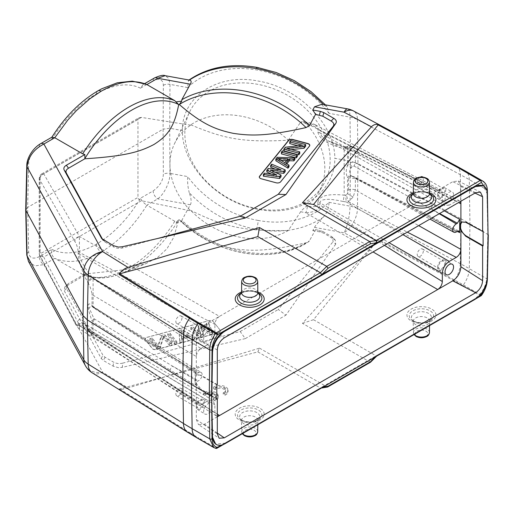 <?xml version="1.0" encoding="UTF-8"?>
<svg xmlns="http://www.w3.org/2000/svg" width="514" height="514" viewBox="0 0 514 514"><rect width="100%" height="100%" fill="white"/><g stroke="black" fill="none" stroke-linecap="round" stroke-linejoin="round"><path stroke-width="0.39" stroke-dasharray="2.57 1.93" d="M190.81 124.818C225.582 139.506 244.022 142.423 288.238 140.226A74.267 57.831 -151.4 0 0 190.81 124.818L190.649 125.185A74.247 57.819 -151.4 0 0 174.452 143.791A74.247 57.819 -151.4 0 0 169.948 164.255A74.247 57.819 -151.4 0 0 190.649 210.856L190.81 210.47A74.267 57.831 28.6 0 0 288.238 230.529L300.651 211.736C301.583 210.425 303.613 208.511 306.749 206.005A75.635 58.898 -151.4 0 0 317.787 193.733A75.635 58.898 -151.4 0 0 324.829 168.406A75.635 58.898 -151.4 0 0 306.742 124.221L302.553 121.522L306.62 122.165A4.922 1.285 99 0 0 305.74 122.949L300.651 122.146L302.553 121.522M315.467 124.908C311.927 123 306.659 122.126 306.62 122.165A4.922 1.285 99 0 1 307.333 124.317L311.253 125.21C315.358 126.47 317.581 128.05 317.922 129.965A4.922 2.84 0 0 1 319.894 130.646L315.506 124.934L305.74 122.949L437.71 190.386L204.437 325.06C199.522 328.478 196.817 333.168 196.316 339.131L196.316 375.22L195.211 378.632L196.316 383.438L201 389.098L200.518 389.381C196.971 386.791 195.031 383.309 194.69 378.927L196.432 375.04L201 375.169L196.939 374.745L196.316 375.22M300.651 211.736L305.74 212.783A4.922 1.131 101.6 0 0 307.333 206.12L311.253 206.654C315.339 206.904 317.562 206.133 317.922 204.334A4.922 2.84 180 0 1 319.894 205.015C319.425 209.693 314.709 212.282 305.74 212.783L373.055 251.937M288.238 140.226L300.651 122.146M330.161 159.713A76.188 59.328 -151.4 0 0 270.46 87.637A76.188 59.328 -151.4 0 0 189.46 112.258A76.188 59.328 -151.4 0 0 184.834 133.261A76.188 59.328 28.6 0 0 241.445 204.238A76.188 59.328 28.6 0 0 323.068 185.226A76.188 59.328 28.6 0 0 330.161 159.713M190.649 125.185L141.382 117.398L138.998 117.745L42.148 173.655A3.283 1.895 -120 0 0 42.148 173.655A3.283 1.895 -120 0 0 41.473 175.158L40.182 177.221A3.283 1.895 0 0 0 39.225 178.557A3.283 1.895 0 0 0 39.372 179.135C39.591 176.643 41.043 174.856 43.722 173.777A3.283 1.895 -120 0 0 42.154 173.655C40.548 174.426 39.572 176.064 39.225 178.564L39.225 253.884A3.283 1.895 180 0 1 40.182 252.547L41.473 253.119A3.283 1.895 -120 0 0 43.722 257.096L39.694 255.863L39.372 254.456A3.283 1.895 180 0 1 39.225 253.884L39.674 255.799M141.382 117.398L43.722 173.777L79.439 236.485L219.504 316.367C216.709 318.307 215.167 320.974 214.884 324.373L79.368 252.368L79.439 236.485A4.922 3.913 150.3 0 0 74.858 241.419L39.372 179.135L39.372 254.456L74.858 322.111A4.922 3.752 152.3 0 0 75.192 323.544A4.922 3.752 152.3 0 0 79.439 325.208L43.722 257.096L141.382 200.711L190.649 210.856M138.998 117.745L137.964 119.454L137.964 197.415C138.182 199.111 139.32 200.216 141.382 200.711M217.3 414.104L79.439 325.208C79.317 329.892 79.291 330.027 79.368 325.619A4.922 2.84 180 0 1 78.179 324.482C77.447 326.139 76.335 325.349 74.858 322.111M288.238 230.529C244.028 231.21 225.595 227.419 190.81 210.47M343.198 201.494L346.218 201.906L345.601 195.089L344.174 195.14L343.198 201.494C335.179 199.747 329.641 199.059 326.576 199.438C323.891 199.509 319.997 200.28 319.894 202.786A4.922 2.84 0 0 0 317.922 202.105C319.175 195.873 327.926 193.553 344.174 195.14L344.174 148.713L346.391 148.777L347.483 149.362L347.483 165.489C345.845 170.128 345.845 174.105 347.483 177.426A10.665 6.155 120 0 0 348.569 177.902L355.373 178.596L355.373 190.019L353.15 197.093L348.196 201.617L346.391 194.979L347.483 193.56L348.569 190.109A4.922 2.84 180 0 1 355.373 190.019L418.647 225.614M353.15 197.093L347.483 193.56L347.483 177.426A3.251 2.654 -57 0 1 351.415 175.949C348.98 173.983 348.98 171.22 351.415 167.648L347.483 165.489A10.665 6.155 120 0 1 348.569 163.773C350.805 162.18 353.073 161.891 355.373 162.906L432.55 204.386A3.251 1.76 -61.3 0 1 430.314 208.401L439.624 213.503M457.389 231.281L430.314 217.486L354.12 176.989L351.698 176.09M353.079 146.927L353.15 146.959C354.57 147.691 355.309 149.201 355.373 151.482A4.922 2.84 0 0 0 348.569 151.566L347.483 149.362C349.051 146.965 350.94 146.162 353.15 146.959L353.079 146.927C349.295 146.194 347.297 146.098 347.098 146.625L346.391 148.777M345.601 148.906C345.626 146.683 345.832 146.278 346.218 147.691L345.851 146.824L347.098 146.625L348.196 147.383L346.218 147.691L449.294 205.137L456.271 201.109L348.196 147.383L353.15 146.959M346.218 147.691L343.198 147.126L343.827 146.631L344.174 148.713C327.926 144.389 319.175 138.883 317.922 132.194L317.922 129.965M317.922 132.194A4.922 2.84 180 0 1 319.894 132.875L321.725 136.274L328.112 140.83L343.198 147.126M319.894 130.646L442.329 193.058L442.329 201.115L319.894 132.875L319.894 130.646M460.897 201.225L460.897 186.376L458.334 181.018L452.776 181.686L437.71 190.386L440.896 190.019L442.329 193.058M449.294 205.137L444.411 205.651L442.329 201.115M456.271 201.109L459.445 200.73L460.332 201.552M453.554 194.639A6.027 3.482 120 0 0 452.249 191.844A6.027 3.482 120 0 0 447.623 193.534A6.027 3.482 120 0 0 445.028 199.56A6.027 3.482 120 0 0 446.223 202.285A6.027 3.482 120 0 0 450.887 200.743A6.027 3.482 120 0 0 453.554 194.639M348.569 151.566L348.569 163.773L352.167 166.452L354.12 166.093L355.373 162.906L355.373 151.482L458.527 202.593M354.12 166.093L439.239 213.728M456.259 231.936L430.314 217.486A3.251 1.825 -63 0 1 431.831 217.268A3.251 1.825 -63 0 1 432.55 218.778L355.373 178.596L354.12 176.989L354.692 177.131M461.765 221.868L466.237 222.035L483.109 231.107M460.897 186.376L474.987 193.091M225.267 443.55L224.702 443.222L215.687 444.135M481.38 295.03L480.892 295.062A1.638 0.944 -60 0 1 480.224 295.691L376.075 355.823L376.833 355.939L377.038 355.27L474.075 299.244L474.653 299.566M375.458 356.838L377.038 355.27L221.495 445.073M488.049 235.553L486.938 277.438C486.019 286.722 481.734 293.995 474.075 299.244L478.418 296.739M487.047 191.054A1.638 0.957 178.8 0 1 486.88 191.169L488.049 235.258M487.42 194.125L483.134 185.798M213.766 447.54L215.809 448.356M92.212 372.823A19.693 11.796 121.9 0 0 102.627 372.187L127.967 387.98C124.337 389.137 121.349 389.509 119.017 389.098L189.615 433.077A319.817 184.616 0 0 0 198.051 438.134L215.565 448.247A1.638 0.944 -60 0 0 216.233 448.105L198.719 437.992A1.638 0.944 120 0 1 198.051 438.134A19.693 11.372 120 0 1 196.207 437.414M487.356 279.494A1.638 0.938 1.2 0 0 486.88 278.813C486.642 284.287 484.644 289.703 480.892 295.062L463.377 284.949A319.817 184.674 -0 0 0 454.614 280.085L378.433 239.325L313.521 319.702L376.075 355.823L369.682 362.171L326.737 386.971L320.376 387.98L257.822 351.865L119.017 389.098M257.822 351.865L259.512 348.158L127.967 387.98M223.211 392.876A5.731 3.309 180 0 0 225.556 390.21A5.731 3.309 180 0 0 221.605 387.061A5.731 3.309 180 0 0 215.199 388.25L213.432 387.228A8.205 4.735 180 0 1 222.549 385.718A8.205 4.735 180 0 1 228.036 390.19A8.205 4.735 180 0 1 224.965 393.885L223.211 392.876L223.211 394.212A5.731 3.309 0 0 0 225.556 391.546A5.731 3.309 0 0 0 221.605 388.404A5.731 3.309 0 0 0 215.199 389.586L213.432 388.565A8.205 4.735 180 0 1 222.549 387.061A8.205 4.735 180 0 1 228.036 391.527A8.205 4.735 180 0 1 224.965 395.227L223.211 394.212M213.381 398.562A5.731 3.309 180 0 0 215.719 395.896A5.731 3.309 180 0 0 214.813 394.109L211.44 396.063L209.686 395.048L213.053 393.101A5.731 3.309 180 0 0 205.369 393.936L203.595 392.914A8.205 4.735 180 0 1 212.719 391.411A8.205 4.735 180 0 1 218.206 395.876A8.205 4.735 180 0 1 215.135 399.577L213.381 398.562L213.381 399.905A5.731 3.309 0 0 0 215.719 397.238A5.731 3.309 0 0 0 214.813 395.452L211.44 397.399L209.686 396.384L213.053 394.437A5.731 3.309 0 0 0 205.369 395.279L203.595 394.257A8.205 4.735 180 0 1 212.719 392.747A8.205 4.735 180 0 1 218.206 397.219A8.205 4.735 180 0 1 215.135 400.914L213.381 399.905M217.049 448.189A1.638 0.944 60 0 1 216.233 448.105L320.376 387.98L321.256 388.025L321.738 387.196L323.306 386.946M259.512 348.158L327.36 387.106M378.433 239.325L302.463 323.364L370.446 362.286M302.463 323.364L313.521 319.702M488.3 234.737L469.95 223.763L469.288 268.661A328.221 186.1 0.8 0 0 460.3 263.663L357.474 208.645A19.693 11.122 0.6 0 0 350.008 206.146A19.693 4.838 -79.7 0 1 344.091 232.784A19.693 10.929 118.1 0 0 357.474 208.645L357.962 163.664L350.497 161.158L334.839 158.306C334.858 193.392 298.461 217.422 258.317 209.339C218.032 202.972 181.75 165.245 182.399 130.556L169.71 128.249L163.099 129.181L163.362 85.305C163.002 79.432 159.597 77.948 153.14 80.859L140.457 88.183L143.065 84.547L146.362 84.309M481.046 295.775A1.638 0.944 -120 0 1 480.224 295.691L462.709 285.578A1.638 0.944 120 0 0 463.377 284.949A19.693 11.372 120 0 0 469.288 268.661L486.88 278.813L487.818 234.082L486.88 189.814L482.742 181.056M140.457 88.183A91.897 52.12 120.9 0 0 96.478 93.824A91.897 52.12 120.9 0 0 51.927 139.294L39.244 146.618C32.71 151.289 29.195 156.764 28.7 163.054L27.621 207.399L25.7 210.027M28.45 261.363L34.772 265.918L43.883 264.626L54.786 258.343C52.126 256.402 51.175 253.408 51.927 249.361L39.244 256.679C32.761 259.576 29.247 258.034 28.7 252.053L27.621 207.399L163.099 129.181L163.362 174.304C163.054 180.697 159.648 186.235 153.14 190.925L140.457 198.243C141.954 201.109 144.1 203.416 146.895 205.163C133.846 226.089 118.586 241.715 101.117 252.033C83.66 261.877 68.214 263.978 54.786 258.343L83.127 274.669C94.743 279.494 107.522 279.089 121.471 273.461A96.928 55.962 120 0 0 131.796 268.385A96.928 55.962 120 0 0 178.679 219.838L179.341 219.786C202.298 239.518 215.372 244.76 233.234 248.577C251.584 251.34 267.466 251.423 306.036 242.807L308.419 241.876L309.422 240.873A98.47 76.676 28.6 0 1 181.815 220.32L190.296 204.79C191.683 202.728 191.356 198.732 189.3 192.801C207.778 212.057 230.066 224.232 256.165 229.328A6.566 1.613 100.3 0 0 258.137 220.448A91.897 72.474 -150.7 0 0 328.986 202.317C328.921 208.048 327.026 213.008 323.312 217.197C318.551 221.887 315.628 225.286 314.523 227.4L312.775 230.606L315.583 229.585L309.422 240.873M182.399 130.556C181.763 96.439 218.122 72.815 258.311 81.071C298.364 87.605 334.845 124.035 334.839 158.306M460.306 174.664L460.955 218.765L357.962 163.664L357.474 119.646L460.3 174.664A328.221 192.84 179.1 0 1 469.288 179.662L486.88 189.814A1.638 0.957 178.8 0 1 487.356 190.476M460.306 263.663L460.955 218.765L469.95 223.763L469.288 179.662A19.693 11.372 120 0 0 465.215 170.924M323.312 217.197C304.648 229.687 282.263 233.735 256.165 229.328M181.815 220.32L181.738 221.733L175.987 222.491L174.792 221.271L146.895 205.163L157.779 198.867C164.525 193.836 170.115 181.731 169.973 173.372A6.566 3.682 -0.3 0 0 163.362 174.304M312.775 230.606L320.37 231.987L323.839 233.202L322.824 231.486L331.177 236.305L332.731 237.474L333.027 241.747L335.7 244.144L335.276 240.089L323.839 233.202M335.7 244.144L285.938 315.146L278.292 309.518L333.027 241.747M245.281 338.617L122.3 367.349L122.795 363.122L240.179 331.524L245.281 338.617L285.938 315.146M174.792 221.271A98.47 56.848 -60 0 1 82.69 274.45L84.861 275.144L64.79 287.05L64.269 290.783L101.252 358.496L103.353 360.5L113.241 366.206L118.464 367.683L122.3 367.349M322.824 231.486L315.583 229.585M84.861 275.144L84.842 274.026L122.852 269.927L145.713 263.701L157.792 257.283L166.928 248.808L173.771 237.275L178.679 219.844L175.987 222.491M84.842 274.026L68.529 283.445L64.796 287.056M122.795 363.122C119.415 363.976 116.273 363.616 113.376 362.055L105.023 357.236L102.922 355.232L66.422 288.405L66.942 284.679M240.179 331.524L278.292 309.518M213.329 321.68L220.268 330.271A3.38 1.947 180 0 1 220.288 330.296A3.38 1.947 180 0 1 218.63 332.86L156.757 349.52A3.38 1.947 180 0 1 152.941 349.128A3.38 1.947 180 0 1 152.272 348.576L145.333 339.985A3.38 1.947 180 0 1 145.314 338.366A3.38 1.947 180 0 1 146.972 337.396L208.845 320.742A3.38 1.947 180 0 1 212.655 321.128A3.38 1.947 180 0 1 213.329 321.68L213.246 321.571A3.283 1.895 0 0 0 212.59 321.032A3.283 1.895 0 0 0 208.883 320.652L147.01 337.312A3.283 1.895 0 0 0 145.398 338.257A3.283 1.895 0 0 0 145.423 339.831L152.356 348.421A3.283 1.895 0 0 0 153.011 348.955A3.283 1.895 0 0 0 156.719 349.334L218.591 332.68A3.283 1.895 0 0 0 220.204 330.187A3.283 1.895 0 0 0 220.178 330.161L213.246 321.571M179.341 219.786L179.637 220.088C213.972 254.899 273.686 265.481 308.419 241.876M306.036 242.807A96.928 75.481 -151.4 0 1 243.546 252.952A96.928 75.481 -151.4 0 1 179.399 219.851L181.738 221.733M178.898 330.785L181.872 329.982L194.761 336.966L192.525 337.569L189.268 335.777L181.834 337.782L182.117 340.371L179.887 340.975L178.898 330.785L179.887 342.716L182.117 342.112L181.834 339.523L189.268 337.518L189.268 335.777M212.603 332.16L209.628 332.963L201.051 326.82L203.679 334.563L200.704 335.366L190.797 327.579L193.026 326.981L200.569 332.956L198.231 325.58L201.205 324.777L209.494 330.553L206.416 323.377L208.645 322.773L212.603 332.16L212.603 333.907L208.645 324.514L206.416 325.118L209.494 332.295L201.205 326.518L198.231 327.322L200.569 334.698L193.026 328.722L190.797 329.32L200.704 337.107L203.679 336.31L201.051 328.562L209.628 334.704L212.603 333.907M171.702 343.172L169.472 343.776L163.42 336.284L160.175 346.275L156.828 347.181L149.895 338.591L152.125 337.994L158.029 345.299L161.422 335.488L164.769 334.588L171.702 343.172L171.702 344.913L164.769 336.329L161.422 337.229L158.029 347.04L152.125 339.735L149.895 340.332L156.828 348.922L160.175 348.017L163.42 338.026L169.472 345.517L171.702 344.913M174.676 342.375L167.744 333.785L169.973 333.188L176.912 341.771L174.676 342.375L174.676 344.117L176.912 343.513L169.973 334.929L167.744 335.526L174.676 344.117M181.872 329.982L181.872 331.723L178.898 332.526M179.887 340.975L179.887 342.716M182.117 340.371L182.117 342.112M181.834 337.782L181.834 339.523M192.525 337.569L192.525 339.311L189.268 337.518M194.761 336.966L194.761 338.707L181.872 331.723M192.525 339.311L194.761 338.707M188.304 336.888L181.615 338.687L180.973 332.854L188.304 336.888L188.304 335.147L180.973 331.112L180.973 332.854M180.973 331.112L181.615 338.687M181.615 336.946L188.304 335.147M209.628 332.963L209.628 334.704M208.645 322.773L208.645 324.514M206.416 323.377L206.416 325.118M209.494 330.553L209.494 332.295M201.205 324.777L201.205 326.518M198.231 325.58L198.231 327.322M200.569 332.956L200.569 334.698M193.026 326.981L193.026 328.722M190.797 327.579L190.797 329.32M200.704 335.366L200.704 337.107M203.679 334.563L203.679 336.31M201.051 326.82L201.051 328.562M169.472 343.776L169.472 345.517M164.769 334.588L164.769 336.329M161.422 335.488L161.422 337.229M158.029 345.299L158.029 347.04M152.125 337.994L152.125 339.735M149.895 338.591L149.895 340.332M156.828 347.181L156.828 348.922M160.175 346.275L160.175 348.017M163.42 336.284L163.42 338.026M167.744 333.785L167.744 335.526M176.912 341.771L176.912 343.513M169.973 333.188L169.973 334.929M258.137 220.448A91.897 72.474 -150.7 0 1 187.681 176.591C187.366 182.284 187.906 187.681 189.3 192.801M347.612 108.891A19.693 4.838 -79.7 0 1 350.008 117.147A19.693 11.616 179.4 0 1 357.474 119.646A19.693 10.929 118.1 0 0 353.375 110.902M328.986 202.317L350.008 206.146L350.497 161.158L350.008 117.147L328.986 113.318L327.02 106.668L322.008 104.233M189.872 80.178L188.529 80.364L187.681 87.592A91.897 70.624 -152 0 1 258.137 70.187A91.897 70.624 -152 0 1 328.986 113.318M103.353 239.903L105.023 241.998L102.594 239.402M105.023 241.998L113.376 246.816L113.241 245.608M157.952 238.419L122.795 247.889C119.434 248.744 116.292 248.384 113.376 246.816M163.362 85.305A6.566 3.894 -179.7 0 1 169.973 84.373L168.695 78.359L165.142 75.674M51.927 139.294L52.036 137.109M122.3 246.752L122.795 247.889M309.434 146.149A3.283 1.895 180 0 1 309.396 146.201A3.283 1.895 180 0 1 309.377 146.233L280.522 181.956A3.283 1.895 180 0 1 276.159 182.868L261.285 178.866A3.283 1.895 180 0 1 260.354 178.487A3.283 1.895 180 0 1 259.679 177.921A3.283 1.895 180 0 1 259.634 177.863M299.746 153.596L286.767 150.101L291.387 149.6M305.637 146.297L290.763 142.288L289.729 143.579M297.857 145.77L302.386 146.985L285.392 148.944L283.831 150.878M281.017 176.777L270.383 171.824L275.324 172.383M285.18 171.625L271.694 165.906L270.653 167.191M275.478 169.222L281.004 171.547L268.224 170.198L266.837 171.914M271.643 174.214L276.847 176.7L264.408 174.921L263.374 176.212M294.888 159.603L277.245 159.038L275.857 160.753M288.996 166.902L285.893 165.026L286.838 163.857M297.317 156.603L282.443 152.594L281.402 153.885M285.392 148.944L285.392 147.203M302.386 146.985L302.386 145.244M290.763 142.288L290.763 140.547M286.767 150.101L286.767 148.36M264.408 174.921L264.408 173.179M276.847 176.7L276.847 174.959M268.224 170.198L268.224 168.457M281.004 171.547L281.004 169.806M271.694 165.906L271.694 164.165M270.383 171.824L270.383 170.083M277.245 159.038L277.245 157.297M285.893 165.026L285.893 163.279M286.555 160.554L287.917 160.606L287.917 158.865M287.917 160.606L284.801 164.467L284.801 162.726M284.801 164.467L277.817 160.233L277.817 158.492M277.817 160.233L280.875 160.349M282.443 152.594L282.443 150.853M241.503 293.057A10.062 5.808 180 0 1 242.582 292.325A10.062 5.808 180 0 1 256.814 292.325L257.861 292.929L256.814 292.325A10.062 5.808 180 0 1 257.893 293.057M413.25 193.9A10.062 5.808 180 0 1 414.329 193.168A10.062 5.808 180 0 1 428.554 193.168L429.608 193.772L428.554 193.168A10.062 5.808 180 0 1 429.64 193.9M412.838 320.768L414.329 321.629A10.062 5.808 0 0 0 428.554 321.629L428.554 321.629A10.062 5.808 0 0 0 428.554 313.411A10.062 5.808 0 0 0 414.329 313.411A10.062 5.808 0 0 0 414.329 321.629L412.838 320.768A12.169 7.023 180 0 1 412.838 310.835A12.169 7.023 180 0 1 430.045 310.835A12.169 7.023 180 0 1 430.045 320.768L430.045 320.768A12.169 7.023 180 0 1 412.838 320.768C418.576 323.409 424.307 323.409 430.045 320.768L428.554 321.629L429.704 320.71L429.582 321.289A8.14 4.697 180 0 1 427.198 324.585A8.14 4.697 180 0 1 418.351 325.606A8.14 4.697 180 0 1 413.301 321.289A8.14 4.697 180 0 1 415.685 317.941A8.14 4.697 180 0 1 424.583 316.926A8.14 4.697 180 0 1 429.582 321.289L429.537 325.619M241.092 419.925L242.582 420.78A10.062 5.808 0 0 0 256.814 420.78L256.814 420.78A10.062 5.808 0 0 0 256.814 412.569A10.062 5.808 0 0 0 242.582 412.569A10.062 5.808 0 0 0 242.582 420.78L241.092 419.925A12.169 7.023 180 0 1 241.092 409.986A12.169 7.023 180 0 1 258.304 409.986A12.169 7.023 180 0 1 258.304 419.925L258.304 419.925A12.169 7.023 180 0 1 241.092 419.925C246.829 422.566 252.567 422.566 258.304 419.925L256.814 420.78L257.964 419.867L257.835 420.446A8.14 4.697 180 0 1 255.452 423.742A8.14 4.697 180 0 1 246.604 424.763A8.14 4.697 180 0 1 241.561 420.446A8.14 4.697 180 0 1 243.944 417.098A8.14 4.697 180 0 1 252.837 416.083A8.14 4.697 180 0 1 257.835 420.446L257.79 424.776M215.199 388.25L215.199 389.586M213.432 387.228L213.432 388.565M224.965 393.885L224.965 395.227M205.369 393.936L205.369 395.279M203.595 392.914L203.595 394.257M213.053 393.101L213.053 394.437M209.686 395.048L209.686 396.384M211.44 396.063L211.44 397.399M214.813 394.109L214.813 395.452M215.135 399.577L215.135 400.914M200.518 389.381L216.812 399.455M216.812 384.851L200.518 375.445M195.211 371.963L195.828 373.415L197.504 373.286L172.698 357.134A3.251 1.921 -56.9 0 1 170.969 357.23A3.251 1.921 -56.9 0 1 170.346 355.772L195.211 371.963L195.211 385.301L170.346 370.164A3.251 1.985 -58.7 0 1 172.698 366.219L197.504 381.324L195.211 385.301M78.179 253.055L78.179 251.23A4.922 2.84 0 0 0 79.368 252.368L79.368 254.192L214.884 332.436C214.531 337.589 212.211 341.611 207.919 344.489L92.629 277.926C87.682 271.9 85.825 268.957 82.979 263.997C80.904 260.399 79.702 257.128 79.368 254.192A4.922 2.84 180 0 1 78.179 253.055L78.179 253.106C78.276 256.229 78.983 260 80.312 264.434C81.906 270.056 84.457 276.185 87.965 282.816A4.922 3.855 -28.9 0 1 92.629 277.926L93.092 278.768L200.942 348.518C198.141 350.464 196.599 353.137 196.316 356.523L93.111 295.229A4.922 2.84 0 0 1 92.045 294.169C91.209 289.562 90.008 286.06 88.427 283.657A4.922 3.855 151.1 0 1 93.092 278.768L93.111 306.479L92.045 305.483C86.808 301.043 86.808 306.216 92.045 320.993L93.111 322.13L170.346 370.164M170.346 355.772L93.111 306.479L93.792 307.944L94.403 308.149L92.681 306.974L92.045 305.483L92.045 294.169M197.504 373.286L198.635 372.631L172.698 357.134L94.403 308.149M214.884 332.436L214.884 324.373M200.942 348.518L207.919 344.489M212.186 333.991A6.027 3.482 120 0 0 210.881 331.202A6.027 3.482 120 0 0 206.255 332.886A6.027 3.482 120 0 0 203.66 338.912A6.027 3.482 120 0 0 204.855 341.637A6.027 3.482 120 0 0 209.519 340.095A6.027 3.482 120 0 0 212.186 333.991M217.3 349.912L196.316 339.131M204.437 325.06L224.265 337.839M475.656 192.705L452.776 181.686M217.3 384.575L201 375.169M88.324 330.2L88.787 331.055C92.822 337.614 92.366 335.565 93.092 336.522L93.111 333.374A4.922 2.84 180 0 1 92.045 332.307C91.203 333.862 90.001 332.95 88.427 329.57A4.922 3.81 151.6 0 0 88.787 331.055A4.922 3.81 151.6 0 0 93.092 332.719L92.629 331.864A4.922 3.81 -28.4 0 1 88.324 330.2A4.922 3.81 -28.4 0 1 88.324 330.194A4.922 3.81 -28.4 0 1 87.965 328.716C82.028 318.442 78.764 316.418 78.179 322.657L78.179 324.482M94.004 307.86L91.743 306.093L89.05 307.732L94.004 318.712L92.045 320.993L92.045 332.307M198.635 372.631A4.922 2.84 -60 0 1 201.128 372.406L91.743 306.093L93.779 307.963L195.828 373.415M94.004 318.712L172.698 366.219L198.635 380.668L197.504 381.324M200.942 404.801L197.569 405.064L196.316 402.141L93.111 333.374L93.092 332.719L200.942 404.801L207.919 400.772L212.886 400.31L83.448 323.023C84.874 324.456 86.5 326.846 88.324 330.194M78.179 322.657A4.922 2.84 0 0 0 79.368 323.794L83.152 322.766L92.629 331.864L207.919 400.772M217.3 416.141L216.163 415.8L214.884 412.851L79.368 325.619C79.291 330.027 79.317 329.892 79.439 325.208M214.884 412.851L214.884 404.788L212.886 400.31M217.3 416.796L204.437 424.223L198.52 424.68L219.182 438.256M196.316 383.438L196.316 419.533L198.52 424.68M212.186 406.349A6.027 3.482 120 0 0 210.881 403.561A6.027 3.482 120 0 0 206.255 405.244A6.027 3.482 120 0 0 203.66 411.271A6.027 3.482 120 0 0 204.855 413.995A6.027 3.482 120 0 0 209.519 412.453A6.027 3.482 120 0 0 212.186 406.349M201.128 372.406A4.922 2.84 -60 0 1 202.118 374.642A4.922 2.84 -60 0 1 198.635 380.668M216.812 398.877L201 389.098M196.316 419.533L217.3 433.835M217.3 433.064L204.437 424.223M384.446 245.364L319.894 205.015L319.894 202.786L389.04 242.711M402.963 234.673L346.218 201.906L348.196 201.617L407.345 232.142M437.575 267.376A5.744 3.315 -60 0 1 440.042 261.639A5.744 3.315 -60 0 1 444.449 260.033A5.744 3.315 -60 0 1 445.696 262.693A5.744 3.315 -60 0 1 443.152 268.507A5.744 3.315 -60 0 1 438.712 269.978A5.744 3.315 -60 0 1 437.575 267.376M438.5 266.843A4.433 2.557 120 0 0 439.412 268.867A4.433 2.557 120 0 0 442.83 267.691A4.433 2.557 120 0 0 444.764 263.226A4.433 2.557 120 0 0 443.845 261.196A4.433 2.557 120 0 0 440.434 262.391A4.433 2.557 120 0 0 438.5 266.843M423.343 250.941A4.324 2.499 -60 0 1 421.448 255.297A4.324 2.499 -60 0 1 418.113 256.447A4.324 2.499 -60 0 1 417.22 254.475A4.324 2.499 -60 0 1 419.109 250.125A4.324 2.499 -60 0 1 422.437 248.956A4.324 2.499 -60 0 1 423.343 250.941M196.2 406.735A5.744 3.315 -60 0 1 198.674 400.991A5.744 3.315 -60 0 1 203.081 399.384A5.744 3.315 -60 0 1 204.321 402.044A5.744 3.315 -60 0 1 201.784 407.859A5.744 3.315 -60 0 1 197.337 409.33A5.744 3.315 -60 0 1 196.2 406.735M197.132 406.195A4.433 2.557 120 0 0 198.044 408.225A4.433 2.557 120 0 0 201.456 407.043A4.433 2.557 120 0 0 203.396 402.578A4.433 2.557 120 0 0 202.471 400.547A4.433 2.557 120 0 0 199.059 401.742A4.433 2.557 120 0 0 197.132 406.195M181.969 390.293A4.324 2.499 -60 0 1 180.08 394.649A4.324 2.499 -60 0 1 176.745 395.806A4.324 2.499 -60 0 1 175.852 393.827A4.324 2.499 -60 0 1 177.735 389.477A4.324 2.499 -60 0 1 181.069 388.314A4.324 2.499 -60 0 1 181.969 390.293M196.2 334.376A5.744 3.315 -60 0 1 198.674 328.632A5.744 3.315 -60 0 1 203.081 327.026A5.744 3.315 -60 0 1 204.321 329.686A5.744 3.315 -60 0 1 201.784 335.501A5.744 3.315 -60 0 1 197.337 336.972A5.744 3.315 -60 0 1 196.2 334.376M197.132 333.837A4.433 2.557 120 0 0 198.044 335.867A4.433 2.557 120 0 0 201.456 334.685A4.433 2.557 120 0 0 203.396 330.219A4.433 2.557 120 0 0 202.471 328.189A4.433 2.557 120 0 0 199.059 329.384A4.433 2.557 120 0 0 197.132 333.837M181.969 317.935A4.324 2.499 -60 0 1 180.08 322.291A4.324 2.499 -60 0 1 176.745 323.447A4.324 2.499 -60 0 1 175.852 321.468A4.324 2.499 -60 0 1 177.735 317.119A4.324 2.499 -60 0 1 181.069 315.956A4.324 2.499 -60 0 1 181.969 317.935M437.575 195.018A5.744 3.315 -60 0 1 440.042 189.28A5.744 3.315 -60 0 1 444.449 187.674A5.744 3.315 -60 0 1 445.696 190.334A5.744 3.315 -60 0 1 443.152 196.149A5.744 3.315 -60 0 1 438.712 197.62A5.744 3.315 -60 0 1 437.575 195.018M438.5 194.485A4.433 2.557 120 0 0 439.412 196.509A4.433 2.557 120 0 0 442.83 195.333A4.433 2.557 120 0 0 444.764 190.867A4.433 2.557 120 0 0 443.845 188.837A4.433 2.557 120 0 0 440.434 190.032A4.433 2.557 120 0 0 438.5 194.485M423.343 178.583A4.324 2.499 -60 0 1 421.448 182.939A4.324 2.499 -60 0 1 418.113 184.089A4.324 2.499 -60 0 1 417.22 182.117A4.324 2.499 -60 0 1 419.109 177.767A4.324 2.499 -60 0 1 422.437 176.598A4.324 2.499 -60 0 1 423.343 178.583M307.333 124.317L306.742 124.221M317.922 204.334L317.922 202.105M306.749 206.005L307.333 206.12M346.391 194.979L345.601 195.089M348.569 190.109L348.569 177.902C349.507 176.244 350.709 175.704 352.167 176.276A7.414 4.279 120 0 1 351.57 176.045L354.699 177.105L458.912 231.069M351.415 175.949A7.414 4.279 120 0 0 351.57 176.045L429.955 219.086M352.167 166.452A7.414 4.279 120 0 0 351.415 167.648M444.282 210.817L432.55 204.386M432.55 218.778L457.248 231.364M465.748 222.318L466.237 222.035M487.42 277.714L486.938 277.438L486.88 280.136A1.638 0.938 1.2 0 0 487.272 279.777M119.794 389.021L190.308 432.955A1.638 0.983 -58.1 0 1 189.615 433.077A19.693 11.796 -58.1 0 1 187.507 432.197M190.308 432.955A318.873 184.07 0 0 0 198.719 437.992M259.943 420.086A14.488 8.365 180 0 1 239.453 420.086A14.488 8.365 180 0 1 239.453 408.257A14.488 8.365 180 0 1 259.943 408.257A14.488 8.365 180 0 1 259.943 420.086M460.3 263.663A19.693 10.929 -61.9 0 1 454.614 280.085A1.638 0.912 -61.9 0 1 453.971 280.728L377.886 240.019M462.709 285.578A318.873 184.128 -0 0 0 453.971 280.728M431.689 320.929A14.488 8.365 180 0 1 411.2 320.929A14.488 8.365 180 0 1 411.2 309.1A14.488 8.365 180 0 1 431.689 309.1A14.488 8.365 180 0 1 431.689 320.929M371.436 247.414L344.091 232.784L314.523 227.4M486.54 283.362L486.88 280.136M486.88 191.169L486.835 190.302M456.207 165.919A19.693 10.929 -61.9 0 1 460.3 174.664M257.829 292.01A14.488 8.365 0 0 0 241.567 292.01M28.7 252.053A6.566 3.765 -1.4 0 0 26.779 254.796M51.927 249.361A91.897 53.976 119.1 0 0 96.478 244.086A91.897 53.97 119.1 0 0 140.457 198.243M187.681 87.592L169.973 84.373L169.71 128.249L169.973 173.372L187.681 176.591M190.296 204.79L157.779 198.867A6.566 3.791 -120 0 1 153.14 190.925M96.478 244.086A6.566 3.791 -120 0 0 101.117 252.033M85.343 365.55A19.693 15.336 -28.6 0 0 102.627 372.187L43.883 264.626A6.566 3.791 60 0 1 39.244 256.679M319.361 230.272L320.37 231.987M84.823 274.078A96.928 55.962 120 0 0 121.471 273.461L145.713 263.701M66.37 285.823L68.529 283.445M66.422 288.405L64.269 290.783M101.252 358.496L102.922 355.232M105.023 357.236L103.353 360.5M113.241 366.206L113.376 362.055M331.177 236.305L333.721 238.914M154.496 77.948A6.566 3.791 -120 0 0 153.14 80.859M257.341 67.437A6.566 1.613 -79.7 0 1 258.137 70.187M96.478 93.824A6.566 3.791 60 0 1 97.833 90.914M39.244 146.618A6.566 3.791 60 0 1 40.6 143.702M26.779 165.662A6.566 3.816 -178.6 0 1 28.7 163.054M102.922 239.999L102.151 239.036M258.304 293.179A12.169 7.023 0 0 0 241.092 293.179C246.829 290.538 252.567 290.538 258.304 293.179M241.432 293.237L242.582 292.325L241.535 292.929M257.835 292.659A8.14 4.697 0 0 0 252.792 288.341A8.14 4.697 0 0 0 243.944 289.363A8.14 4.697 0 0 0 241.561 292.659M241.676 281.473A8.018 4.632 180 0 1 244.028 278.228A8.018 4.632 180 0 1 252.747 277.219A8.018 4.632 180 0 1 257.72 281.473M429.575 192.853A14.488 8.365 0 0 0 413.314 192.853M430.045 194.029A12.169 7.023 0 0 0 412.838 194.029C418.576 191.388 424.313 191.388 430.045 194.029M413.179 194.08L414.329 193.168L413.275 193.772M429.582 193.502A8.14 4.697 0 0 0 424.532 189.184A8.14 4.697 0 0 0 415.685 190.206A8.14 4.697 0 0 0 413.301 193.502M413.423 182.316A8.018 4.632 180 0 1 415.775 179.071A8.018 4.632 180 0 1 424.487 178.062A8.018 4.632 180 0 1 429.46 182.316M429.46 332.474A8.018 4.632 0 0 0 424.532 328.176A8.018 4.632 0 0 0 415.775 329.172A8.018 4.632 0 0 0 413.423 332.474A8.018 4.632 0 0 0 414.22 334.46M425.952 336.381A6.38 3.682 0 0 0 425.952 331.17A6.38 3.682 0 0 0 416.931 331.17A6.38 3.682 0 0 0 416.931 336.381A6.38 3.682 0 0 0 425.952 336.381M257.72 431.631A8.018 4.632 0 0 0 252.792 427.327A8.018 4.632 0 0 0 244.028 428.329A8.018 4.632 0 0 0 241.676 431.631A8.018 4.632 0 0 0 242.473 433.617M254.205 435.531A6.38 3.682 0 0 0 254.205 430.327A6.38 3.682 0 0 0 245.184 430.327A6.38 3.682 0 0 0 245.184 435.531A6.38 3.682 0 0 0 254.205 435.531M87.965 282.816L88.427 283.657M78.179 251.23C77.441 246.868 76.335 243.597 74.858 241.419M88.427 329.57L87.965 328.716M94.403 319.098L93.111 322.13L93.111 333.374M79.368 325.619L79.368 323.794L214.884 404.788M40.182 177.221L40.182 252.547M137.964 119.454L41.473 175.158M41.473 253.119L137.964 197.415M174.452 143.791L189.46 112.258M317.787 193.733L323.068 185.226M345.851 146.818L343.827 146.631L328.118 140.83L444.411 205.651M315.506 124.934L440.896 190.019M353.227 146.998L459.445 200.73M462.022 221.701L461.559 221.971M164.268 377.051L160.753 378.053M321.256 388.025L223.738 444.327M320.999 388.115L321.391 388.057M476.182 298.583L376.801 355.958M375.021 243.437L377.501 240.488M487.478 273.795L487.375 278.755M335.276 240.089L332.731 237.474M143.065 84.547L144.672 83.621M188.529 80.364L189.011 80.023M325.381 104.843L327.02 106.661M103.308 240.571L101.714 238.573M156.172 238.901L159.77 237.995M256.814 292.325L257.964 293.237M428.554 193.168L429.704 194.08M414.053 334.556L413.423 332.474L413.179 320.71L414.329 321.629M242.306 433.713L241.676 431.631L241.432 419.867L242.582 420.78M225.556 390.21L225.556 391.546M228.036 390.19L228.036 391.527M215.719 395.896L215.719 397.238M218.206 395.876L218.206 397.219M196.913 374.764L196.406 375.053M458.334 181.018L480.423 192.127M216.163 415.8L79.329 328.793C77.865 327.386 78.469 329.044 75.192 323.544L39.694 255.863M93.098 336.516L197.569 405.064M444.449 260.033L452.249 264.202M438.712 269.978L446.223 274.643M418.113 256.447L439.412 268.867M422.437 248.956L443.845 261.196M203.081 399.384L210.881 403.561M197.337 409.33L204.855 413.995M176.745 395.806L198.044 408.225M181.069 388.314L202.471 400.547M203.081 327.026L210.881 331.202M197.337 336.972L204.855 341.637M176.745 323.447L198.044 335.867M181.069 315.956L202.471 328.189M444.449 187.674L452.249 191.844M438.712 197.62L446.223 202.285M418.113 184.089L439.412 196.509M422.437 176.598L443.845 188.837"/><path stroke-width="0.77" d="M373.055 251.937L437.71 289.543L219.504 415.524L217.3 414.104M460.332 201.552L460.897 203.769L460.897 201.225M458.527 202.593L460.897 203.769L460.897 222.472L459.683 225.935L459.683 219.266L444.282 210.817M457.248 231.364L459.683 232.611L458.963 231.094L456.259 231.936A4.922 2.84 -60 0 1 453.823 232.199A4.922 2.84 -60 0 1 452.776 229.925A4.922 2.84 -60 0 1 456.259 223.898L457.389 223.243L459.683 219.266M459.683 232.611L459.683 225.935L460.897 230.683L465.748 236.247L482.62 245.994L482.62 280.65C482.196 285.771 479.87 289.793 475.656 292.723L224.265 437.857L219.182 438.256L217.3 433.835L217.3 399.172L216.812 399.455L216.812 384.851L217.3 384.575L217.3 349.912C217.724 344.791 220.05 340.769 224.265 337.839L475.656 192.705L480.423 192.127L482.62 196.727L482.62 231.39L465.748 222.318L461.514 221.99L460.897 222.472M482.62 280.65L460.897 266.779L460.897 230.683M475.656 292.723L452.776 280.843L437.71 289.543C440.504 287.602 442.046 284.936 442.329 281.537L442.329 273.474C442.682 268.321 445.002 264.299 449.294 261.414L456.271 257.385C459.073 255.439 460.615 252.772 460.897 249.386L418.647 225.614M482.62 231.39L483.109 231.107L483.109 245.711L466.237 235.971C462.561 233.452 460.55 230.009 460.203 225.64L461.765 221.868M474.987 193.091L482.62 196.727M211.864 395.009L212.5 352.848A18.054 10.421 -60 0 1 225.261 330.997L474.653 187.012A18.054 10.421 -60 0 1 483.68 186.113A18.054 10.421 -60 0 1 487.42 194.125L488.049 235.553L487.42 277.714A18.054 10.421 -60 0 1 474.66 299.566L225.267 443.55A18.054 10.421 -60 0 1 216.233 444.449A18.054 10.421 -60 0 1 212.5 436.437L211.633 394.874L212.038 349.848A1.638 0.925 -179.5 0 1 209.718 349.828L209.314 394.874L211.633 394.874L212.012 436.161L212.5 436.437M483.109 245.711L482.62 245.994M215.687 444.135L212.012 436.161L212.038 438.815C212.186 443.627 213.972 446.505 217.39 447.443A1.638 0.944 60 0 1 217.049 448.189A1.638 1.638 0 0 1 215.861 448.369L215.809 448.356M483.134 185.798L474.075 186.685L224.702 330.656L225.267 330.997M474.653 187.012L474.075 186.685L481.38 182.457A1.638 0.944 -120 0 0 480.224 180.453L480.224 180.459A1.638 0.944 -60 0 1 480.892 180.311L481.38 182.457L486.835 190.302M198.719 322.76A1.638 0.944 120 0 0 198.051 323.39A319.817 184.674 180 0 1 189.615 318.327A1.638 0.983 -58.1 0 1 190.308 317.716A318.873 184.128 180 0 0 198.719 322.76L216.233 332.873A1.638 0.944 60 0 1 217.39 334.871L224.702 330.656C217.043 335.912 212.815 343.217 212.012 352.565L212.5 352.848M183.479 423.485A328.221 192.711 -0.9 0 0 192.133 428.676A19.693 11.372 120 0 0 196.207 437.414L187.507 432.197A19.693 11.796 -58.1 0 1 183.479 423.491L182.791 379.364L209.314 394.874L209.718 438.827L213.728 447.521L215.861 448.369M215.565 448.247L221.495 445.073M25.7 210.027L83.005 315.596L83.846 359.813A19.693 11.514 -1.1 0 0 88.183 364.118A19.693 11.796 121.9 0 0 92.212 372.823L187.507 432.197M321.391 388.057L327.617 387.016L328.099 386.187L323.306 386.946M327.617 387.016L370.517 362.229L370.639 361.631L328.099 386.187M478.418 296.739L480.892 295.062M488.049 235.258L487.356 190.476A1.638 0.957 178.8 0 1 487.047 191.054M212.038 349.848C212.186 344.791 213.972 339.799 217.39 334.871L215.565 333.496A1.638 0.944 -60 0 1 216.233 332.873L320.376 272.741L321.738 274.637L328.099 268.257L326.737 266.374L369.682 241.574L370.639 243.694L377.038 242.704L376.075 240.584L313.521 204.469L378.433 124.574C375.773 123.964 373.44 124.709 371.436 126.817L302.463 202.767L313.521 204.469M482.742 181.056L463.377 170.205A1.638 0.944 120 0 0 462.709 170.346A318.873 184.07 180 0 0 453.971 165.489A1.638 0.912 -61.9 0 1 454.614 165.335A319.817 184.616 180 0 1 463.377 170.205A19.693 11.372 120 0 1 465.215 170.924L482.742 181.044M462.709 170.346L480.224 180.453L376.075 240.584L369.682 241.574L302.463 202.767M127.967 267.383C124.324 268.539 121.343 270.859 119.017 274.347L119.794 273.789L257.822 236.626L320.376 272.741L326.737 266.374L259.512 227.561L127.967 267.383L102.627 251.597L43.883 144.029C33.77 149.323 28.167 156.931 27.081 166.87A6.566 3.816 -178.6 0 1 26.779 165.662C26.696 158.042 33.044 147.974 40.6 143.702L52.036 137.103L54.786 137.746L82.69 153.853L84.861 154.547L66.37 165.225C64.012 166.645 63.312 168.296 64.269 170.185L101.637 238.477L113.241 245.608L118.464 247.086L122.3 246.752L245.281 218.02L285.938 194.549L335.7 123.546C336.953 121.645 336.291 119.903 333.721 118.316L323.839 112.605L320.37 111.39L312.775 110.009L314.523 106.809L344.091 112.187A19.693 4.838 -79.7 0 1 347.612 108.891L322.008 104.233L314.523 106.809M257.822 236.626L259.512 227.561M212.038 438.815A1.638 0.97 -0.5 0 1 209.718 438.827L192.133 428.676L191.446 384.556L192.133 339.677A19.693 11.372 120 0 1 198.051 323.39L215.565 333.496C211.845 338.874 209.892 344.322 209.718 349.828L192.133 339.677A328.221 186.222 -179.1 0 1 183.479 334.492L88.183 275.118A19.693 11.224 -178.9 0 1 83.846 270.814L27.081 166.87L26.002 211.215L27.081 255.869L83.846 359.813A19.693 15.336 -28.6 0 0 85.343 365.55L28.443 261.363L26.779 254.796A6.566 3.765 -1.4 0 0 27.081 255.869L28.45 261.363M119.017 274.347L189.615 318.327A19.693 11.796 -58.1 0 0 183.479 334.486L182.791 379.364L87.341 319.901L88.183 275.118A19.693 11.796 121.9 0 1 102.627 251.597A19.693 15.336 -28.6 0 0 83.846 270.814L83.005 315.596L87.341 319.901L88.183 364.118L183.479 423.491M312.775 110.009L315.583 114.346L322.824 116.248L323.839 112.605M323.312 104.528C304.686 85.658 282.347 73.663 256.293 68.555A98.47 76.676 -151.4 0 0 256.165 68.535A98.47 76.676 -151.4 0 0 255.991 68.503C229.957 64.134 207.727 68.015 189.3 80.139C191.356 80.396 191.683 81.745 190.296 84.193L181.815 99.722L181.738 101.136L179.341 104.548L178.705 104.599C174.117 128.224 166.748 136.319 153.956 144.485C139.802 151.868 125.891 156.127 84.842 158.787L68.529 168.207L66.37 165.225M179.341 104.548C202.387 124.349 215.36 129.509 233.253 133.344C251.706 136.12 267.569 136.152 306.036 127.568L309.422 125.634L315.583 114.346M102.594 239.402L66.422 173.167C65.464 171.284 66.165 169.626 68.529 168.207M333.721 118.316L331.177 121.073C333.882 122.75 334.498 124.568 333.027 126.508L278.292 194.279L240.179 216.285L157.952 238.419M331.177 121.073L322.824 116.248M261.247 178.782L276.121 182.785A3.38 1.947 0 0 0 280.605 181.84L309.46 146.117A3.38 1.947 0 0 0 309.486 146.092A3.38 1.947 0 0 0 308.786 143.92A3.38 1.947 0 0 0 307.828 143.528L292.954 139.525A3.38 1.947 0 0 0 288.463 140.47L259.615 176.193A3.38 1.947 0 0 0 259.589 177.812A3.38 1.947 0 0 0 260.29 178.39A3.38 1.947 0 0 0 261.247 178.782M181.738 101.136L175.987 101.894L178.705 104.599M84.842 158.787L84.861 154.547M175.987 101.894L174.792 100.673L146.895 84.566C133.852 79.156 118.593 81.379 101.117 91.235L89.854 98.784L76.522 110.516L67.893 119.935L54.786 137.746L43.883 144.029A6.566 3.791 60 0 0 40.6 143.702M146.362 84.309L146.895 84.566L157.779 78.276L190.296 84.193M165.142 75.674L157.779 78.276A6.566 3.791 -120 0 0 154.496 77.948L154.496 77.948C159.835 75.564 163.381 74.806 165.142 75.674L189.872 80.178M240.179 216.285L245.281 218.02M285.938 194.549L278.292 194.279M333.027 126.508L335.7 123.546M259.634 177.863A3.283 1.895 180 0 1 259.698 176.347L288.553 140.624A3.283 1.895 180 0 1 292.916 139.705L307.79 143.714A3.283 1.895 180 0 1 308.721 144.087A3.283 1.895 180 0 1 309.434 146.149M283.831 149.137L283.831 150.878L298.705 154.881L299.746 153.596L299.746 151.855L298.705 153.14L283.831 149.137L285.392 147.203L302.386 145.244L289.729 141.838L290.763 140.547L305.637 144.556L304.082 146.484L286.767 148.36L299.746 151.855M291.387 149.6L304.082 148.225L305.637 146.297L305.637 144.556M289.729 141.838L289.729 143.579L297.857 145.77M263.374 174.471L263.374 176.212L279.629 178.499L281.017 176.777L281.017 175.036L279.629 176.758L263.374 174.471L264.408 173.179L276.847 174.959L266.837 170.173L268.224 168.457L281.004 169.806L270.653 165.45L271.694 164.165L285.18 169.883L283.792 171.605L270.383 170.083L281.017 175.036M275.324 172.383L283.792 173.346L285.18 171.625L285.18 169.883M270.653 165.45L270.653 167.191L275.478 169.222M266.837 170.173L266.837 171.914L271.643 174.214M287.956 168.194L287.956 166.452L275.857 159.012L275.857 160.753L287.956 168.194L288.996 166.902L288.996 165.161L285.893 163.279L289.356 158.987L289.356 160.728L293.847 160.895L294.888 159.603L294.888 157.862L293.847 159.154L289.356 158.987M286.838 163.857L289.356 160.728M281.402 152.144L281.402 153.885L296.276 157.888L297.317 156.603L297.317 154.855L296.276 156.147L281.402 152.144L282.443 150.853L297.317 154.855M298.705 154.881L298.705 153.14M304.082 148.225L304.082 146.484M279.629 178.499L279.629 176.758M283.792 173.346L283.792 171.605M275.857 159.012L277.245 157.297L294.888 157.862M293.847 160.895L293.847 159.154M288.996 165.161L287.956 166.452M284.801 162.726L287.917 158.865L277.817 158.492L284.801 162.726M280.875 160.349L286.555 160.554M296.276 157.888L296.276 156.147M258.304 293.179L257.861 292.929L258.304 293.179A12.169 7.023 0 0 1 258.304 303.119A12.169 7.023 0 0 1 241.092 303.119A12.169 7.023 0 0 1 241.092 293.179L241.535 292.929M430.045 194.029L429.608 193.772L430.045 194.029A12.169 7.023 0 0 1 430.045 203.962A12.169 7.023 0 0 1 412.838 203.962A12.169 7.023 0 0 1 412.838 194.029L413.275 193.772M217.3 416.796L219.504 415.524L217.3 416.141M217.3 399.172L216.812 398.877M224.265 437.857L217.3 433.064M452.776 280.843C457.691 277.431 460.403 272.741 460.897 266.779M453.554 266.997A6.027 3.482 120 0 0 452.249 264.202A6.027 3.482 120 0 0 447.623 265.892A6.027 3.482 120 0 0 445.028 271.919A6.027 3.482 120 0 0 446.223 274.643A6.027 3.482 120 0 0 450.887 273.101A6.027 3.482 120 0 0 453.554 266.997M442.329 281.537L384.446 245.364M407.345 232.142L456.271 257.385M439.624 213.503L457.389 223.243M439.239 213.728L456.259 223.898M466.237 235.971L465.748 236.247M375.458 356.838L370.639 361.631M476.182 298.583L481.046 295.775A1.638 0.944 -120 0 0 481.38 295.03L486.54 283.362M487.272 279.777A1.638 0.938 1.2 0 0 487.356 279.494C487.118 284.884 485.184 290.159 481.554 295.319A1.638 1.638 0 0 1 481.046 295.775M378.433 124.574L454.614 165.335A19.693 10.929 -61.9 0 1 456.207 165.919L465.215 170.924M456.207 165.919L353.375 110.902A19.693 10.929 118.1 0 0 344.091 112.187L371.436 126.817M190.308 317.716L119.794 273.789M241.567 292.01A14.488 8.365 0 0 0 239.453 293.019A14.488 8.365 0 0 0 239.453 304.847A14.488 8.365 0 0 0 259.943 304.847A14.488 8.365 0 0 0 257.829 292.01M181.815 99.722A98.47 76.676 28.6 0 1 309.422 125.634M306.036 127.568A96.928 75.481 -151.4 0 0 243.546 94.672A96.928 75.481 -151.4 0 0 179.399 104.426M178.628 104.496A96.928 55.962 120 0 0 131.796 110.099A96.928 55.962 120 0 0 84.823 158.653M82.69 153.853A98.47 56.848 -60 0 1 174.792 100.673M256.165 68.535A6.566 1.613 -79.7 0 1 257.341 67.437L276.281 72.532L294.413 80.704L311.002 91.62L325.381 104.843M51.766 137.36C64.892 116.819 80.248 101.335 97.833 90.914A6.566 3.791 60 0 1 101.117 91.235M26.779 165.662L25.7 210.014M64.269 170.185L66.422 173.167M102.151 239.036L101.252 237.898M320.37 111.39L319.361 115.033M370.639 243.694L328.099 268.257M257.893 293.057A10.062 5.808 180 0 1 256.814 300.536A10.062 5.808 180 0 1 242.582 300.536A10.062 5.808 180 0 1 241.503 293.057M241.676 281.473C242.081 279.34 242.974 278.01 244.368 277.489L244.42 277.457C247.941 275.774 251.455 275.774 254.976 277.457C256.402 277.99 257.315 279.327 257.72 281.473A8.018 4.632 180 0 1 255.368 284.775A8.018 4.632 180 0 1 246.604 285.778A8.018 4.632 180 0 1 241.676 281.473L241.561 292.659A8.14 4.697 0 0 0 246.559 297.021A8.14 4.697 0 0 0 255.452 296.006A8.14 4.697 0 0 0 257.835 292.659L257.957 293.231M245.184 277.573A6.38 3.682 180 0 1 254.205 277.573A6.38 3.682 180 0 1 254.205 282.777A6.38 3.682 180 0 1 245.184 282.777A6.38 3.682 180 0 1 245.184 277.573M377.886 124.78L453.971 165.489M413.314 192.853A14.488 8.365 0 0 0 411.2 193.862A14.488 8.365 0 0 0 411.2 205.69A14.488 8.365 0 0 0 431.689 205.69A14.488 8.365 0 0 0 429.575 192.853M429.64 193.9A10.062 5.808 180 0 1 428.554 201.379A10.062 5.808 180 0 1 414.329 201.379A10.062 5.808 180 0 1 413.25 193.9M413.423 182.316C413.821 180.183 414.721 178.853 416.109 178.332L416.16 178.307C419.681 176.617 423.202 176.617 426.723 178.307C428.149 178.833 429.061 180.176 429.46 182.316A8.018 4.632 180 0 1 427.115 185.618A8.018 4.632 180 0 1 418.351 186.621A8.018 4.632 180 0 1 413.423 182.316L413.301 193.502A8.14 4.697 0 0 0 418.306 197.864A8.14 4.697 0 0 0 427.198 196.849A8.14 4.697 0 0 0 429.582 193.502L429.704 194.074M416.931 178.416A6.38 3.682 180 0 1 425.952 178.416A6.38 3.682 180 0 1 425.952 183.62A6.38 3.682 180 0 1 416.931 183.62A6.38 3.682 180 0 1 416.931 178.416M414.22 334.46A8.018 4.632 0 0 0 427.115 335.719A8.018 4.632 0 0 0 429.46 332.474L429.537 325.619M242.473 433.617A8.018 4.632 0 0 0 255.368 434.876A8.018 4.632 0 0 0 257.72 431.631L257.79 424.776M389.04 242.711L442.329 273.474M449.294 261.414L402.963 234.673M453.823 232.199L429.955 219.086M215.707 444.141L216.233 444.449M483.68 186.113L483.154 185.811M223.738 444.327L217.049 448.189M370.517 362.229L376.621 356.163M488.3 234.769L487.478 273.795M487.375 278.755L487.356 279.494M482.71 181.031C485.691 182.92 487.24 186.062 487.356 190.476M213.734 447.533L196.207 437.414M26.779 254.796L25.7 210.142M85.343 365.55A19.693 19.693 0 0 0 92.212 372.823M353.375 110.902A19.693 19.693 0 0 0 347.612 108.891M144.672 83.621L154.496 77.948M188.529 80.364C207.63 67.173 230.574 62.862 257.341 67.437M97.833 90.914L101.766 88.768L117.301 82.786L132.31 81.141L146.484 84.36M241.432 293.237L241.561 292.659M257.72 281.473L257.835 292.659M413.179 194.08L413.301 193.502M429.46 182.316L429.582 193.502M429.46 332.474C429.061 334.608 428.168 335.938 426.774 336.458L426.723 336.49C423.202 338.173 419.681 338.173 416.16 336.49L414.053 334.556M257.72 431.631C257.315 433.765 256.422 435.095 255.028 435.615L254.976 435.647C251.455 437.33 247.941 437.33 244.42 435.647L242.306 433.713"/></g></svg>
